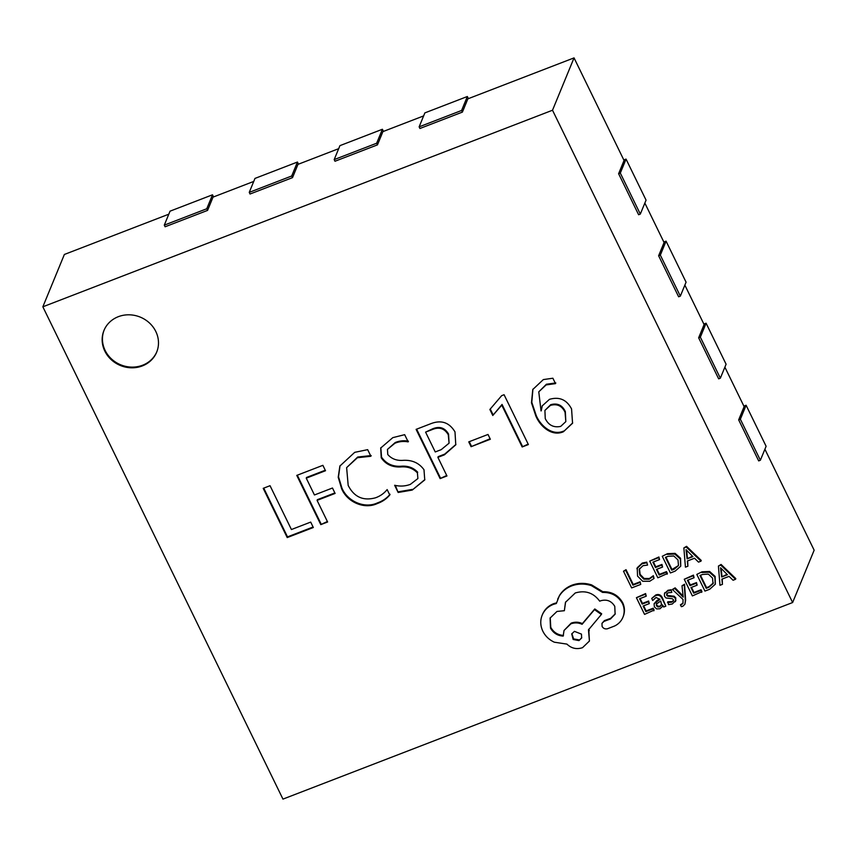 <?xml version="1.0" encoding="UTF-8"?>
<svg xmlns="http://www.w3.org/2000/svg" width="857" height="857" viewBox="0 0 857 857"><rect width="100%" height="100%" fill="white"/><g stroke="black" fill="none" stroke-linecap="round" stroke-linejoin="round"><path stroke-width="1.29" d="M104.843 351.134A28.495 26.149 -157.6 0 0 131.442 367.803A28.495 26.149 -157.6 0 0 156.681 352.141A28.495 26.149 -157.6 0 0 155.803 331.477A28.495 26.149 -157.6 0 0 129.203 314.808A28.495 26.149 -157.6 0 0 103.965 330.47A28.495 26.149 -157.6 0 0 104.843 351.134M104.115 330.116A28.495 26.149 -157.6 0 0 105.132 350.438A28.495 26.149 -157.6 0 0 131.528 367.107A28.495 26.149 -157.6 0 0 156.82 351.788M683.158 597.136L674.823 588.545L672.402 589.477L683.05 599.504L682.954 603.435L680.415 604.806L681.315 606.67L682.793 606.306L684.925 604.206L685.632 600.093L684.539 584.217L682.001 585.781L683.2 597.05M683.072 603.06L680.415 604.806M682.997 595.915L675.112 587.848L672.402 589.477M665.825 606.178L662.375 597.811C660.897 594.79 658.679 593.858 655.712 595.004L651.716 598.454L652.702 600.489L656.044 597.479L659.965 599.439L654.105 603.746L654.352 606.81L656.655 608.931L659.965 608.77L662.386 606.542L662.761 605.171L663.661 607.013L665.825 606.178L662.086 598.507C660.618 595.486 658.39 594.554 655.423 595.711L651.716 598.454M662.386 606.542L662.847 605.331M659.751 599.022L656.837 600.639L654.105 603.746M653.837 610.795L652.916 608.899L645.857 611.619L643.114 606.006L649.295 603.628L648.363 601.71L642.182 604.099L639.579 598.754L646.242 596.183L645.31 594.265L636.408 597.693L644.55 614.383L654.127 610.098L653.195 608.202L646.135 610.923L643.639 605.803M646.242 596.183L645.6 593.569L636.408 597.693M649.295 603.628L648.642 601.014L642.471 603.403L640.104 598.55M654.052 578.443L653.045 576.375L649.135 579.214L643.832 579.171L639.815 575.068L639.183 569.348L642.986 565.684L647.549 565.106L646.735 562.149L642.311 563.049L637.244 567.73L637.544 576.097L642.696 581.271L649.745 581.26L654.052 578.443L653.334 575.679L649.413 578.518L644.121 578.475L640.104 574.372L639.472 568.652M322.875 465.33L325.51 470.729L306.249 478.163L314.444 494.971L332.473 488.019L335.108 493.428L317.079 500.381L327.62 521.988L320.786 524.623L296.768 475.399L322.875 465.33M398.151 492.475L394.638 485.266C400.058 486.551 405.286 486.262 410.342 484.376L417.895 478.549L417.413 472.925C413.085 468.297 407.45 466.315 400.508 466.958C392.088 467.333 385.661 464.28 381.236 457.799L380.701 448.04L392.817 437.638L404.665 434.67L408.178 441.88C403.54 441.034 399.116 441.484 394.906 443.251L387.471 449.379L387.76 454.51C391.67 458.966 396.898 460.895 403.454 460.327C412.303 459.909 419.148 463.048 423.99 469.743L424.751 479.92L412.217 490.075L398.151 492.475L395.356 485.458M552.883 378.226L555.518 383.625L546.113 384.932L538.774 391.842L541.035 410.921L542.202 405.907L549.455 399.341C559.353 396.48 566.723 399.683 571.565 408.95L572.551 423.24L563.381 431.767C551.597 436.909 539.889 426.036 535.818 415.913L531.469 402.79L532.786 389.496L543.349 379.576L552.883 378.226M488.008 434.456L490.343 439.255L471.082 446.69L468.736 441.88L488.008 434.456M792.629 602.535L552.519 110.232L42.85 306.806L282.96 799.11L792.629 602.535L814.15 550.194L764.905 449.229M310.695 522.095L313.33 527.505L287.224 537.575L263.206 488.34L270.041 485.705L291.423 529.53L310.695 522.095M528.383 444.558L522.17 446.958L501.774 405.136L492.786 415.484L489.861 409.485L501.656 395.666L504.077 394.723L528.383 444.558M444.387 454.842L437.884 457.349L446.958 475.967L440.123 478.602L416.106 429.368L430.525 423.808C441.098 419.63 449.25 422.319 454.992 431.885L455.774 444.815L444.387 454.842L444.676 454.146L438.163 456.652L437.884 457.349M387.139 489.583L389.774 494.982C386.496 498.913 382.329 501.763 377.284 503.552C364.075 509.84 346.764 501.752 341.547 488.479L338.215 477.274L339.875 466.058L354.723 452.335L367.664 449.657L370.888 456.267L357.412 457.713L346.624 467.643L348.188 485.437C354.102 497.049 363.239 501.163 375.591 497.778C380.294 496.064 384.14 493.332 387.139 489.583M640.747 584.399L640.104 581.796L633.227 584.453L626.017 569.669L623.5 571.223L631.641 587.913L640.747 584.399L640.104 581.796M667.142 574.222L666.21 572.315L659.151 575.036L656.408 569.423L662.59 567.045L661.658 565.127L655.476 567.516L652.873 562.171L659.547 559.6L658.604 557.682L649.713 561.11L657.844 577.8L667.421 573.526L666.5 571.619L659.44 574.34L656.944 569.219M659.547 559.6L658.894 556.986L649.713 561.11M662.59 567.045L661.947 564.431L655.766 566.82L653.398 561.967M667.474 553.676L662.268 556.268L670.399 572.958L675.155 571.126L680.726 566.198L680.587 558.282L675.091 553.365L667.474 553.676L662.268 556.268M700.972 561.174L701.262 560.467L686.543 546.327L683.865 547.944L685.429 567.163L687.892 566.22L687.325 561.014L694.524 558.239L698.509 562.117L700.972 561.174L686.253 547.023L683.865 547.944M687.892 566.22L687.668 560.874M673.57 600.489L671.909 601.55L667.785 601.775L668.556 604.624L672.242 604.035L675.948 600.468M675.38 601.7L675.509 598.593L673.827 596.901L667.678 596.215L666.671 595.294L666.757 593.88L668.246 592.776L671.802 592.433L671.095 589.702L667.914 590.302L664.4 593.794L664.529 596.343L666.06 597.993L672.284 598.732L673.388 599.654L673.484 600.853L671.62 602.246L667.507 602.471M675.659 601.003L675.798 597.897L674.116 596.204L667.967 595.519L666.95 594.597L667.046 593.183M701.69 592.348L700.758 590.441L693.699 593.173L690.956 587.559L697.137 585.17L696.205 583.263L690.024 585.642L687.421 580.307L694.084 577.736L693.152 575.808L684.25 579.246L692.392 595.926L701.969 591.651L701.047 589.745L693.988 592.466L691.481 587.356M694.084 577.736L693.442 575.111L684.25 579.246M697.137 585.17L696.495 582.567L690.313 584.945L687.946 580.103M702.022 571.801L696.805 574.404L704.947 591.084L709.703 589.252L715.338 584.174L715.124 576.407L709.639 571.49L702.022 571.801L696.805 574.404M735.52 579.3L735.799 578.604L721.08 564.452L718.412 566.07L719.976 585.299L722.44 584.345L721.873 579.139L729.061 576.365L733.056 580.253L735.52 579.3L720.801 565.149L718.412 566.07M722.44 584.345L722.215 579M623.564 615.615L622.921 617.276L623.564 615.615C624.989 611.234 624.667 606.895 622.611 602.589C618.261 595.154 611.673 591.534 602.878 591.737L591.673 584.924C584.881 582.771 578.314 582.867 571.951 585.192C566.52 587.366 562.363 590.805 559.471 595.508L556.332 603.51L553.386 604.367C547.966 606.52 544.184 610.238 542.042 615.508C540.092 620.693 540.371 625.942 542.867 631.255C545.32 636.14 549.133 639.783 554.329 642.204L566.938 644.11C571.383 648.406 576.59 649.595 582.535 647.678L589.434 641.025L588.459 629.884L601.368 614.469L594.49 609.648L582.085 624.303C578.486 622.621 574.758 622.461 570.901 623.821L564.024 630.484L563.178 636.108C557.521 635.733 553.29 633.044 550.483 628.042L550.087 618.079L556.986 611.437L564.356 610.709L565.47 602.31L575.261 592.969C585.31 590.034 593.451 592.765 599.696 601.164L600.671 600.789C606.767 599.064 611.469 600.918 614.769 606.349L615.122 614.169L610.441 619.011L604.121 621.304L601.978 623.371L602.107 626.456C603.339 628.492 605.128 629.263 607.463 628.759L614.705 625.964C618.904 623.853 621.764 620.629 623.285 616.312C624.699 611.941 624.378 607.592 622.332 603.285C617.972 595.851 611.395 592.241 602.589 592.433L591.384 585.62C584.592 583.467 578.025 583.563 571.673 585.899C566.231 588.063 562.074 591.501 559.182 596.204L557.682 599.15M615.262 613.816L610.73 618.315L604.41 620.607L601.978 623.371M564.356 610.709L565.62 601.968M563.467 635.412C557.811 635.037 553.579 632.337 550.772 627.335L550.226 617.736M601.368 614.469L601.657 613.773L594.779 608.952L582.374 623.607C578.775 621.914 575.047 621.754 571.191 623.125L564.024 630.484M589.434 641.025L588.738 629.188M556.611 602.814L553.676 603.671C548.255 605.824 544.474 609.541 542.331 614.812M168.797 214.196L64.371 254.465L42.85 306.806M253.747 181.427L213.018 197.131L207.576 210.394L165.101 226.773L164.298 225.134L170.04 211.176L212.515 194.796L206.773 208.754L164.298 225.134M338.686 148.668L297.968 164.373L292.516 177.635L250.04 194.014L249.248 192.375L254.979 178.417L297.454 162.037L291.712 175.985L249.248 192.375M423.637 115.909L382.908 131.614L377.466 144.865L334.991 161.245L334.187 159.606L339.929 145.647L382.404 129.268L376.662 143.226L334.187 159.606M618.615 173.714L620.307 173.06L640.318 214.089L638.615 214.743L618.615 173.714L624.057 160.463L574.04 57.89L467.858 98.844L462.405 112.106L419.93 128.486L419.137 126.847L424.868 112.888L467.344 96.509L461.602 110.467L419.137 126.847M658.626 255.761L660.329 255.107L680.34 296.136L678.637 296.79L658.626 255.761L664.079 242.51L644.85 203.077M698.648 337.819L700.351 337.165L720.351 378.183L718.659 378.837L698.648 337.819L704.1 324.557L684.861 285.124M738.67 419.866L740.362 419.212L760.373 460.241L758.681 460.895L738.67 419.866L744.122 406.604L724.883 367.171M552.519 110.232L574.04 57.89M313.084 527.012L287.502 536.878L287.224 537.575M287.502 536.878L263.742 488.136M490.108 438.763L471.082 446.69M471.371 445.994L469.261 441.676M528.137 444.065L522.17 446.958M522.449 446.261L502.052 404.44L501.774 405.136M502.052 404.44L492.786 415.484M493.075 414.788L490.311 409.132M555.807 382.929L546.402 384.236L546.113 384.932M546.402 384.236L538.774 391.842M542.342 405.565L541.206 410.857M572.69 422.897L563.381 431.767M563.67 431.071C551.887 436.213 540.167 425.329 536.107 415.217L535.818 415.913M536.107 415.217L531.79 402.276L532.925 389.153M565.824 421.623L565.341 411.564C562.267 405.104 557.382 402.822 550.665 404.708L544.902 410.428L545.256 418.602C548.544 425.243 553.697 427.847 560.703 426.39L565.824 421.623L565.052 412.26C561.988 405.8 557.093 403.518 550.387 405.404L544.902 410.428M550.665 404.708L550.387 405.404M565.341 411.564L565.052 412.26M446.722 475.464L440.123 478.602M440.412 477.906L416.641 429.164M455.913 444.462L444.676 454.146M449.068 443.176L448.565 434.07C444.815 427.675 439.448 425.95 432.464 428.896L425.586 432.132L435.249 451.95L441.216 449.646L449.068 443.176L448.286 434.767C444.537 428.371 439.17 426.647 432.174 429.593L425.586 432.132M432.464 428.896L432.174 429.593M448.565 434.07L448.286 434.767M417.895 478.549L417.413 472.925M417.702 472.228C413.374 467.601 407.739 465.619 400.797 466.262C392.377 466.637 385.95 463.583 381.526 457.102L381.236 457.799M381.526 457.102L380.851 447.686M408.468 441.184C403.829 440.337 399.405 440.787 395.195 442.555L394.906 443.251M395.195 442.555L387.471 449.379M424.879 479.566L412.217 490.075M412.506 489.379L398.43 491.768M390.064 494.285C386.786 498.217 382.618 501.066 377.573 502.845L377.284 503.552M377.573 502.845C364.364 509.133 347.053 501.056 341.836 487.772L341.547 488.479M341.836 487.772L338.515 476.76L340.025 465.715M371.177 455.56L357.701 457.017L357.412 457.713M357.701 457.017L346.624 467.643M325.274 470.236L306.527 477.467L306.249 478.163M334.862 492.936L317.369 499.674L317.079 500.381M327.374 521.495L320.786 524.623M321.075 523.927L297.304 475.196M760.373 460.241L766.115 446.283L746.104 405.254L743.876 406.111M740.362 419.212L746.104 405.254M720.351 378.183L726.093 364.225L706.082 323.207L703.854 324.064M700.351 337.165L706.082 323.207M680.34 296.136L686.071 282.178L666.071 241.16L663.843 242.017M660.329 255.107L666.071 241.16M640.318 214.089L646.06 200.131L626.049 159.102L623.821 159.959M620.307 173.06L626.049 159.102M462.405 112.106L461.602 110.467M468.383 98.641L467.344 96.509M377.466 144.865L376.662 143.226M383.443 131.41L382.404 129.268M292.516 177.635L291.712 175.985M298.493 164.169L297.454 162.037M207.576 210.394L206.773 208.754M213.554 196.928L212.515 194.796M639.825 582.492L632.937 585.149L633.227 584.453M632.937 585.149L625.728 570.366L626.017 569.669M625.728 570.366L623.5 571.223M653.045 576.375L653.334 575.679M647.549 565.106L646.735 562.149M646.446 562.845L642.022 563.745L636.869 568.652M666.21 572.315L666.5 571.619M659.151 575.036L659.44 574.34M661.658 565.127L661.947 564.431M655.476 567.516L655.766 566.82M658.604 557.682L658.894 556.986M680.726 566.198L680.297 558.978L674.802 554.061L667.196 554.372M665.428 557.329L671.706 570.194L674.213 569.23L678.498 565.513L677.983 559.942L673.795 555.968L668.042 556.322L665.428 557.329M665.953 557.125L671.995 569.498L678.508 565.502M671.706 570.194L671.995 569.498M687.11 558.85L692.906 556.622L686.029 549.648L687.11 558.85L692.488 556.193M686.253 547.023L686.543 546.327M686.307 550.922L686.575 550.29M686.607 550.333L687.4 558.153M652.916 608.899L653.195 608.202M645.857 611.619L646.135 610.923M648.363 601.71L648.642 601.014M642.182 604.099L642.471 603.403M645.31 594.265L645.6 593.569M656.301 604.067L656.473 605.792L657.769 606.938L659.686 606.842L661.561 604.967L660.747 601.036L656.301 604.067M656.591 603.36L656.751 605.096L658.058 606.242L659.976 606.145L661.85 604.271M670.281 596.429L670.57 595.733M671.802 592.433L671.095 589.702M670.817 590.398L667.635 590.998L664.678 593.258L664.957 592.562M684.925 604.206L685.343 600.789L684.25 584.913L682.001 585.781M684.25 584.913L684.539 584.217M682.418 596.258L682.708 595.561M674.823 588.545L675.112 587.848M700.758 590.441L701.047 589.745M693.699 593.173L693.988 592.466M696.205 583.263L696.495 582.567M690.024 585.642L690.313 584.945M693.152 575.808L693.442 575.111M715.263 584.335L714.845 577.104L709.35 572.187L701.733 572.497M699.976 575.465L706.254 588.331L708.76 587.356L713.045 583.638L712.521 578.068L708.343 574.104L702.59 574.458L699.976 575.465M713.324 582.964L713.045 583.628M700.501 575.261L706.543 587.623L709.05 586.659L713.335 582.942M706.254 588.331L706.543 587.623M721.658 576.986L727.454 574.747L720.566 567.773L721.658 576.986L727.025 574.319M720.801 565.149L721.08 564.452M720.855 569.048L721.123 568.416M721.155 568.459L721.948 576.279M542.449 614.501L542.042 615.508M578.946 640.597L581.635 638.026L581.474 634.126L574.426 631.352L571.726 633.944L573.162 639.483L578.946 640.597L581.764 637.662M622.332 603.285L622.611 602.589M602.589 592.433L602.878 591.737M591.384 585.62L591.673 584.924M594.49 609.648L594.779 608.952M582.085 624.303L582.374 623.607M610.441 619.011L610.73 618.315M571.887 633.602L573.601 638.926L579.225 639.9M400.797 466.262L400.508 466.958M649.135 579.214L649.413 578.518M643.832 579.171L644.121 578.475M639.815 575.068L640.104 574.372M642.022 563.745L642.311 563.049M680.297 558.978L680.587 558.282M674.802 554.061L675.091 553.365M674.213 569.23L674.502 568.534M655.423 595.711L655.712 595.004M656.548 601.346L656.837 600.639M662.086 598.507L662.375 597.811M656.473 605.792L656.751 605.096M657.769 606.938L658.058 606.242M659.686 606.842L659.976 606.145M671.62 602.246L671.909 601.55M675.509 598.593L675.798 597.897M673.827 596.901L674.116 596.204M667.678 596.215L667.967 595.519M666.671 595.294L666.95 594.597M667.635 590.998L667.914 590.302M681.754 604.571L682.043 603.874M685.343 600.789L685.632 600.093M714.845 577.104L715.124 576.407M709.35 572.187L709.639 571.49M708.76 587.356L709.05 586.659M571.673 585.899L571.951 585.192M559.182 596.204L559.471 595.508M553.386 604.367L553.676 603.671M589.038 631.073L589.316 630.377M570.901 623.821L571.191 623.125M550.483 628.042L550.772 627.335M604.913 621.143L605.203 620.447M604.121 621.304L604.41 620.607"/></g></svg>
